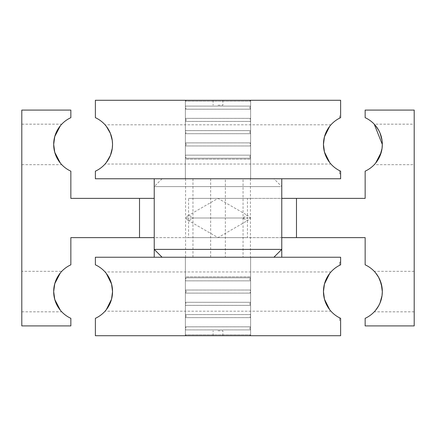 <?xml version="1.0" encoding="UTF-8"?>
<svg xmlns="http://www.w3.org/2000/svg" width="436" height="436" viewBox="0 0 436 436"><rect width="100%" height="100%" fill="white"/><g stroke="black" fill="none" stroke-linecap="round" stroke-linejoin="round"><path stroke-width="0.33" stroke-dasharray="2.18 1.64" d="M374.235 311.833L375.647 310.236L374.235 311.833L414.2 311.833L414.2 271.317L414.2 311.833M281.765 237.62L218 237.62L296.48 237.62L296.48 198.38L365.15 198.38L365.15 171.179A29.43 29.43 0 0 0 365.15 117.671L365.15 110.09L414.2 110.09L414.2 325.91L365.15 325.91L365.15 318.329A29.43 29.43 0 0 0 365.15 264.821L365.15 237.62L296.48 237.62L296.48 198.38L218 198.38L281.765 198.38M61.765 311.833L60.353 310.236L61.765 311.833L21.8 311.833L21.8 271.317L61.765 271.317L60.353 272.914L61.765 271.317M54.756 299.461L53.683 291.575A29.43 29.43 0 0 0 70.85 318.329L70.85 325.91L21.8 325.91L21.8 110.09L70.85 110.09L70.85 117.671A29.43 29.43 0 0 0 70.85 171.179L70.85 198.38L139.52 198.38L139.52 237.62L139.52 198.38L139.52 237.62L218 237.62L154.235 237.62M54.756 283.689L53.683 291.575A29.43 29.43 0 0 1 70.85 264.821L70.85 237.62L139.52 237.62M374.235 271.317L375.647 272.914L374.235 271.317L414.2 271.317M61.765 124.167L60.353 125.764L61.765 124.167L21.8 124.167L21.8 164.683L21.8 124.167M54.756 136.539L53.683 144.425L54.756 152.311L57.405 158.748M375.647 125.764L374.235 124.167L414.2 124.167L414.2 164.683L374.235 164.683L375.647 163.086L374.611 164.279M154.235 198.38L139.52 198.38M61.765 164.683L60.353 163.086L61.765 164.683L21.8 164.683M247.43 237.62L188.57 237.62L188.57 198.38L247.43 198.38L247.43 237.62L188.57 237.62M247.43 198.38L188.57 198.38M414.2 164.683L414.2 124.167M296.48 237.62L296.48 198.38M21.8 271.317L21.8 311.833M230.115 178.76L162.083 178.76L230.115 178.76M339.644 262.145L339.644 265.295L340.625 264.821L339.644 265.295L339.644 262.145L340.625 262.145L340.625 264.821L340.625 257.24L95.375 257.24L95.375 264.821A29.43 29.43 0 0 1 112.543 291.575L111.54 299.2M250.417 178.76L250.417 218L248.144 220.218L246.732 220.632L243.043 218L185.583 218L187.856 220.218L189.268 220.632L192.957 218L250.417 218L248.144 215.782L246.732 215.368L243.043 218L185.583 218L187.856 215.782L189.268 215.368L192.957 218L225.363 218L225.363 178.76L185.583 178.76L225.363 178.76M187.039 335.72L249.719 335.72L187.039 335.72M249.719 335.72L250.618 334.821L185.382 334.821L250.618 334.821L250.618 335.72L185.382 335.72L185.382 334.821L186.281 335.72M324.46 283.95L323.458 291.575A29.43 29.43 0 0 0 340.625 318.329L339.644 317.855L339.644 321.005L339.644 317.855L340.625 318.329L340.625 321.005L339.644 321.005M330.951 271.955L329.665 273.497L330.951 271.955L105.049 271.955L106.335 273.497L105.049 271.955M324.46 299.2L323.458 291.575A29.43 29.43 0 0 1 340.625 264.821L340.625 262.145M330.951 311.195L329.665 309.653L330.951 311.195L105.049 311.195L106.335 309.653L105.049 311.195M111.54 283.95L112.543 291.575A29.43 29.43 0 0 1 95.375 318.329L95.375 335.72L340.625 335.72L340.625 321.005M250.618 335.72L185.382 335.72L185.382 257.24L250.618 257.24L250.618 335.72L185.382 335.72L185.382 257.24L250.618 257.24L250.618 335.72L185.382 335.72L185.382 257.24L250.618 257.24L250.618 335.72L185.382 335.72L185.382 257.24L250.618 257.24L250.618 335.72L185.382 335.72M218 335.72L222.905 335.72L218 335.72M218 330.815L222.905 330.815L218 330.815M192.957 178.76L192.957 257.24L250.417 257.24L225.363 257.24L225.363 218L250.417 218L250.417 257.24L243.043 257.24L243.043 178.76M250.618 276.86L250.618 257.24L185.382 257.24L250.618 257.24L185.382 257.24L250.618 257.24L185.382 257.24L185.382 276.86L250.618 276.86L185.382 276.86M185.583 178.76L185.583 257.24L243.043 257.24M210.637 178.76L210.637 257.24M249.844 329.905L185.382 329.905L249.844 329.905M185.382 329.905L185.382 326.82L250.618 326.82L185.382 326.82L250.602 326.831L185.398 326.831L186.281 328.363L185.398 329.894L250.602 329.894L185.382 329.905M250.618 326.82L250.618 329.905L249.719 328.363L250.618 326.82M250.618 317.642L185.382 317.642L250.618 317.642L250.618 314.558L185.382 314.558L250.618 314.558L185.398 314.569L250.602 314.569L249.719 316.1L250.602 317.631L185.398 317.631L250.618 317.642M185.382 317.642L185.382 314.558L186.281 316.1L185.382 317.642M249.844 305.38L185.382 305.38L249.844 305.38M185.382 305.38L185.382 302.295L250.618 302.295L185.382 302.295L250.602 302.306L185.398 302.306L186.281 303.838L185.398 305.369L250.602 305.369L185.382 305.38M250.618 302.295L250.618 305.38L249.719 303.838L250.618 302.295M250.618 293.117L185.382 293.117L250.618 293.117L250.618 290.033L185.382 290.033L250.618 290.033L185.398 290.044L250.602 290.044L249.719 291.575L250.602 293.106L185.398 293.106L250.618 293.117M185.382 293.117L185.382 290.033L186.281 291.575L185.382 293.117M249.844 280.855L185.382 280.855L249.844 280.855M185.382 280.855L185.382 277.77L250.618 277.77L185.382 277.77L250.602 277.781L185.398 277.781L186.281 279.312L185.398 280.844L250.602 280.844L185.382 280.855M250.618 277.77L250.618 280.855L249.719 279.312L250.618 277.77M250.618 257.24L185.382 257.24M163.413 257.24L273.917 257.24M280.25 178.76L154.235 178.76L280.25 178.76M187.039 100.28L249.719 100.28L187.039 100.28M249.719 100.28L250.618 101.179L185.382 101.179L250.618 101.179L250.618 100.28L185.382 100.28L185.382 101.179L186.281 100.28M340.625 173.855L340.625 171.179L339.644 170.705L340.625 171.179L340.625 173.855L339.644 173.855L339.644 170.705L339.644 173.855M340.625 114.995L340.625 117.671L339.644 118.145L339.644 114.995L339.644 118.145L340.625 117.671L340.625 114.995L339.644 114.995M330.951 164.045L329.665 162.503L330.951 164.045L105.049 164.045L106.335 162.503L105.049 164.045M324.46 152.05L323.458 144.425A29.43 29.43 0 0 0 340.625 171.179L340.625 178.76L95.375 178.76L95.375 171.179A29.43 29.43 0 0 0 95.375 117.671L95.375 100.28L340.625 100.28L340.625 117.671A29.43 29.43 0 0 0 323.458 144.425L324.46 136.8M330.951 124.805L329.665 126.347L330.951 124.805L105.049 124.805L106.335 126.347L105.049 124.805M250.618 100.28L185.382 100.28L185.382 178.76L250.618 178.76L250.618 100.28L185.382 100.28L185.382 178.76L250.618 178.76L250.618 100.28L185.382 100.28L185.382 178.76L250.618 178.76L250.618 100.28L185.382 100.28L185.382 178.76L250.618 178.76L250.618 100.28L185.382 100.28M218 100.28L222.905 100.28L218 100.28M218 105.185L222.905 105.185L218 105.185M250.618 159.14L250.618 178.76L185.382 178.76L250.618 178.76L185.382 178.76L250.618 178.76L185.382 178.76L185.382 159.14L250.618 159.14L185.382 159.14M249.844 106.095L185.382 106.095L249.844 106.095M185.382 106.095L185.382 109.18L250.618 109.18L185.382 109.18L250.602 109.169L185.398 109.169L186.281 107.638L185.398 106.106L250.602 106.106L185.382 106.095M250.618 109.18L250.618 106.095L249.719 107.638L250.618 109.18M250.618 118.358L185.382 118.358L250.618 118.358L250.618 121.442L185.382 121.442L250.618 121.442L185.398 121.431L250.602 121.431L249.719 119.9L250.602 118.369L185.398 118.369L250.618 118.358M185.382 118.358L185.382 121.442L186.281 119.9L185.382 118.358M249.844 130.62L185.382 130.62L249.844 130.62M185.382 130.62L185.382 133.705L250.618 133.705L185.382 133.705L250.602 133.694L185.398 133.694L186.281 132.163L185.398 130.631L250.602 130.631L185.382 130.62M250.618 133.705L250.618 130.62L249.719 132.163L250.618 133.705M250.618 142.883L185.382 142.883L250.618 142.883L250.618 145.967L185.382 145.967L250.618 145.967L185.398 145.956L250.602 145.956L249.719 144.425L250.602 142.894L185.398 142.894L250.618 142.883M185.382 142.883L185.382 145.967L186.281 144.425L185.382 142.883M249.844 155.145L185.382 155.145L249.844 155.145M185.382 155.145L185.382 158.23L250.618 158.23L185.382 158.23L250.602 158.219L185.398 158.219L186.281 156.688L185.398 155.156L250.602 155.156L185.382 155.145M250.618 158.23L250.618 155.145L249.719 156.688L250.618 158.23M250.618 178.76L185.382 178.76M280.25 186.608L154.235 186.608L280.25 186.608M162.083 178.76L154.235 186.608L154.235 249.392L281.765 249.392L281.765 186.608L273.917 178.76M187.856 220.218L218 237.625L248.144 220.218M222.905 335.72L222.905 330.815M213.095 335.72L213.095 330.815M187.856 215.782L218 198.375L248.144 215.782M222.905 100.28L222.905 105.185M213.095 100.28L213.095 105.185"/><path stroke-width="0.65" d="M375.647 310.236L378.595 305.898L380.023 302.96L382.045 295.575L382.318 291.575L382.045 295.575L380.023 302.96L378.595 305.898L375.647 310.236M281.765 198.38L296.48 198.38L296.48 237.62L365.15 237.62L365.15 264.821A29.43 29.43 0 0 1 365.15 318.329L365.15 325.91L414.2 325.91L414.2 110.09L365.15 110.09L365.15 117.671A29.43 29.43 0 0 1 382.318 144.425L382.045 140.425L380.023 133.04L378.595 130.102L375.647 125.764M60.353 310.236L54.756 299.461L60.353 310.236M154.235 237.62L139.52 237.62L139.52 198.38L70.85 198.38L70.85 171.179A29.43 29.43 0 0 1 70.85 117.671L70.85 110.09L21.8 110.09L21.8 325.91L70.85 325.91L70.85 318.329A29.43 29.43 0 0 1 53.683 291.575L54.756 299.461M60.353 272.914L54.756 283.689L60.353 272.914M382.318 291.575L382.045 287.575L380.023 280.19L378.595 277.252L375.647 272.914L378.595 277.252L381.244 283.689L382.318 291.575M60.353 125.764L54.756 136.539L60.353 125.764M57.405 158.748L60.353 163.086L54.756 152.311L53.683 144.425L54.756 136.539M374.235 124.167L382.318 144.425L382.045 148.425L382.318 144.425A29.43 29.43 0 0 1 365.15 171.179L365.15 198.38L296.48 198.38M139.52 198.38L154.235 198.38M375.647 163.086L378.595 158.748L380.023 155.81L382.045 148.425L381.244 152.311L375.647 163.086M374.611 164.279L374.235 164.683M296.48 237.62L281.765 237.62M54.756 283.689L53.683 291.575A29.43 29.43 0 0 1 70.85 264.821L70.85 237.62L139.52 237.62M329.665 273.497L324.46 283.95L329.665 273.497M185.583 257.24L95.375 257.24L95.375 264.821A29.43 29.43 0 0 1 95.375 318.329L95.375 335.72L340.625 335.72L340.625 318.329A29.43 29.43 0 0 1 323.458 291.575L324.46 299.2L329.665 309.653L324.46 299.2M106.335 309.653L111.54 299.2L106.335 309.653M111.54 299.2L112.543 291.575L111.54 283.95L106.335 273.497L111.54 283.95M324.46 283.95L323.458 291.575A29.43 29.43 0 0 1 340.625 264.821L340.625 257.24L250.417 257.24M281.765 257.24L281.765 249.392L273.917 257.24L163.413 257.24M329.665 162.503L324.46 152.05L329.665 162.503M324.46 152.05L323.458 144.425A29.43 29.43 0 0 1 340.625 117.671L340.625 100.28L95.375 100.28L95.375 117.671A29.43 29.43 0 0 1 112.543 144.425L112.286 140.555L110.401 133.4L106.335 126.347L110.401 133.4L112.286 140.555L112.543 144.425A29.43 29.43 0 0 1 95.375 171.179L95.375 178.76L340.625 178.76L340.625 171.179A29.43 29.43 0 0 1 323.458 144.425L324.46 136.8L329.665 126.347L324.46 136.8M112.543 144.425L112.286 148.295L110.401 155.45L106.335 162.503L110.401 155.45L112.286 148.295L112.543 144.425M225.363 257.24L192.957 257.24M281.765 178.76L281.765 249.392L154.235 249.392L162.083 257.24M154.235 257.24L154.235 178.76"/></g></svg>
